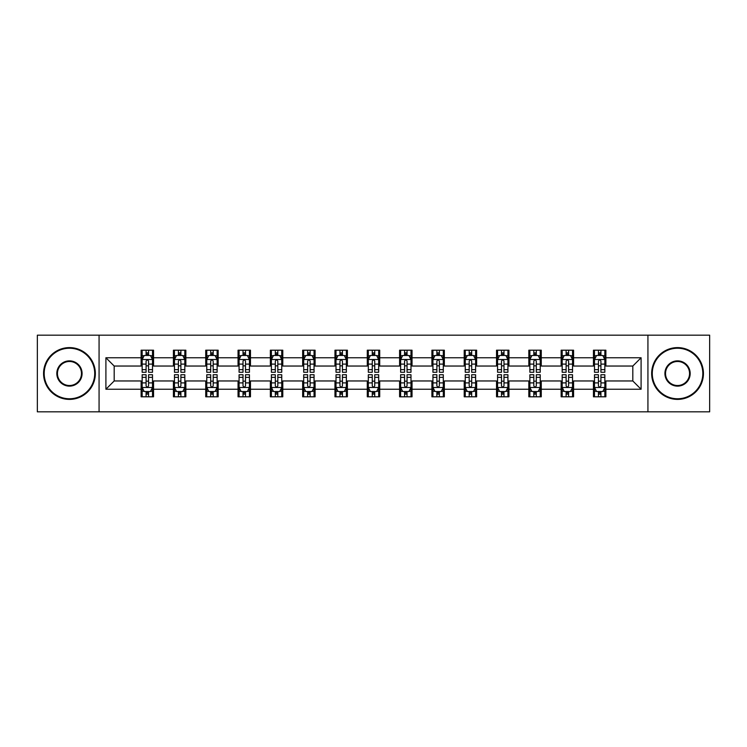 <?xml version="1.0" encoding="UTF-8"?>
<svg xmlns="http://www.w3.org/2000/svg" width="747" height="747" viewBox="0 0 747 747"><rect width="100%" height="100%" fill="white"/><g stroke="black" fill="none" stroke-linecap="round" stroke-linejoin="round"><path stroke-width="1.12" d="M647.929 411.821L709.65 411.821L709.65 335.179L647.929 335.179L647.929 411.821L99.071 411.821L99.071 335.179L37.35 335.179L37.35 411.821L99.071 411.821M647.929 335.179L99.071 335.179M605.882 357.757L605.882 350.203L593.454 350.203L593.454 357.757L573.575 357.757L573.575 350.203L561.146 350.203L561.146 357.757L541.267 357.757L541.267 350.203L528.839 350.203L528.839 357.757L508.95 357.757L508.95 350.203L496.531 350.203L496.531 357.757L476.642 357.757L476.642 350.203L464.214 350.203L464.214 357.757L444.334 357.757L444.334 350.203L431.906 350.203L431.906 357.757L412.027 357.757L412.027 350.203L399.598 350.203L399.598 357.757L379.709 357.757L379.709 350.203L367.291 350.203L367.291 357.757L347.402 357.757L347.402 350.203L334.973 350.203L334.973 357.757L315.094 357.757L315.094 350.203L302.666 350.203L302.666 357.757L282.786 357.757L282.786 350.203L270.358 350.203L270.358 357.757L250.469 357.757L250.469 350.203L238.05 350.203L238.05 357.757L218.161 357.757L218.161 350.203L205.733 350.203L205.733 357.757L185.854 357.757L185.854 350.203L173.425 350.203L173.425 357.757L153.546 357.757L153.546 350.203L141.118 350.203L141.118 357.757L105.906 357.757L105.906 389.243L114.188 380.961L141.118 380.961L141.118 396.797L153.546 396.797L153.546 380.961L173.425 380.961L173.425 396.797L185.854 396.797L185.854 380.961L205.733 380.961L205.733 396.797L218.161 396.797L218.161 380.961L238.05 380.961L238.05 396.797L250.469 396.797L250.469 380.961L270.358 380.961L270.358 396.797L282.786 396.797L282.786 380.961L302.666 380.961L302.666 396.797L315.094 396.797L315.094 380.961L334.973 380.961L334.973 396.797L347.402 396.797L347.402 380.961L367.291 380.961L367.291 396.797L379.709 396.797L379.709 380.961L399.598 380.961L399.598 396.797L412.027 396.797L412.027 380.961L431.906 380.961L431.906 396.797L444.334 396.797L444.334 380.961L464.214 380.961L464.214 396.797L476.642 396.797L476.642 380.961L496.531 380.961L496.531 396.797L508.95 396.797L508.95 380.961L528.839 380.961L528.839 396.797L541.267 396.797L541.267 380.961L561.146 380.961L561.146 396.797L573.575 396.797L573.575 380.961L593.454 380.961L593.454 396.797L605.882 396.797L605.882 380.961L632.812 380.961L632.812 366.039L605.882 366.039L605.882 357.757L641.094 357.757L641.094 389.243L605.882 389.243M593.454 389.243L573.575 389.243M561.146 389.243L541.267 389.243M528.839 389.243L508.95 389.243M496.531 389.243L476.642 389.243M464.214 389.243L444.334 389.243M431.906 389.243L412.027 389.243M399.598 389.243L379.709 389.243M367.291 389.243L347.402 389.243M334.973 389.243L315.094 389.243M302.666 389.243L282.786 389.243M270.358 389.243L250.469 389.243M238.05 389.243L218.161 389.243M205.733 389.243L185.854 389.243M173.425 389.243L153.546 389.243M141.118 389.243L105.906 389.243M593.454 357.757L593.454 366.039L573.575 366.039L573.575 357.757M561.146 357.757L561.146 366.039L541.267 366.039L541.267 357.757M528.839 357.757L528.839 366.039L508.95 366.039L508.95 357.757M496.531 357.757L496.531 366.039L476.642 366.039L476.642 357.757M464.214 357.757L464.214 366.039L444.334 366.039L444.334 357.757M431.906 357.757L431.906 366.039L412.027 366.039L412.027 357.757M399.598 357.757L399.598 366.039L379.709 366.039L379.709 357.757M367.291 357.757L367.291 366.039L347.402 366.039L347.402 357.757M334.973 357.757L334.973 366.039L315.094 366.039L315.094 357.757M302.666 357.757L302.666 366.039L282.786 366.039L282.786 357.757M270.358 357.757L270.358 366.039L250.469 366.039L250.469 357.757M238.05 357.757L238.05 366.039L218.161 366.039L218.161 357.757M205.733 357.757L205.733 366.039L185.854 366.039L185.854 357.757M173.425 357.757L173.425 366.039L153.546 366.039L153.546 357.757M141.118 357.757L141.118 366.039L114.188 366.039L105.906 357.757M114.188 366.039L114.188 380.961M641.094 389.243L632.812 380.961M632.812 366.039L641.094 357.757M141.118 355.376L142.154 355.376M146.085 355.376L148.569 355.376M152.509 355.376L153.546 355.376M141.118 365.834L142.154 365.834M146.085 365.834L148.569 365.834M152.509 365.834L153.546 365.834M141.118 381.166L142.154 381.166M146.085 381.166L148.569 381.166M152.509 381.166L153.546 381.166M141.118 391.624L142.154 391.624M146.085 391.624L148.569 391.624M152.509 391.624L153.546 391.624M173.425 381.166L174.462 381.166M178.393 381.166L180.886 381.166M184.817 381.166L185.854 381.166M173.425 391.624L174.462 391.624M178.393 391.624L180.886 391.624M184.817 391.624L185.854 391.624M173.425 355.376L174.462 355.376M178.393 355.376L180.886 355.376M184.817 355.376L185.854 355.376M173.425 365.834L174.462 365.834M178.393 365.834L180.886 365.834M184.817 365.834L185.854 365.834M205.733 381.166L206.77 381.166M210.71 381.166L213.194 381.166M217.125 381.166L218.161 381.166M205.733 391.624L206.77 391.624M210.71 391.624L213.194 391.624M217.125 391.624L218.161 391.624M205.733 355.376L206.77 355.376M210.71 355.376L213.194 355.376M217.125 355.376L218.161 355.376M205.733 365.834L206.77 365.834M210.71 365.834L213.194 365.834M217.125 365.834L218.161 365.834M238.05 381.166L239.077 381.166M243.018 381.166L245.502 381.166M249.433 381.166L250.469 381.166M238.05 391.624L239.077 391.624M243.018 391.624L245.502 391.624M249.433 391.624L250.469 391.624M238.05 355.376L239.077 355.376M243.018 355.376L245.502 355.376M249.433 355.376L250.469 355.376M238.05 365.834L239.077 365.834M243.018 365.834L245.502 365.834M249.433 365.834L250.469 365.834M270.358 381.166L271.394 381.166M275.326 381.166L277.809 381.166M281.75 381.166L282.786 381.166M270.358 391.624L271.394 391.624M275.326 391.624L277.809 391.624M281.75 391.624L282.786 391.624M270.358 355.376L271.394 355.376M275.326 355.376L277.809 355.376M281.75 355.376L282.786 355.376M270.358 365.834L271.394 365.834M275.326 365.834L277.809 365.834M281.75 365.834L282.786 365.834M302.666 381.166L303.702 381.166M307.633 381.166L310.126 381.166M314.057 381.166L315.094 381.166M302.666 391.624L303.702 391.624M307.633 391.624L310.126 391.624M314.057 391.624L315.094 391.624M302.666 355.376L303.702 355.376M307.633 355.376L310.126 355.376M314.057 355.376L315.094 355.376M302.666 365.834L303.702 365.834M307.633 365.834L310.126 365.834M314.057 365.834L315.094 365.834M334.973 381.166L336.01 381.166M339.95 381.166L342.434 381.166M346.365 381.166L347.402 381.166M334.973 391.624L336.01 391.624M339.95 391.624L342.434 391.624M346.365 391.624L347.402 391.624M334.973 355.376L336.01 355.376M339.95 355.376L342.434 355.376M346.365 355.376L347.402 355.376M334.973 365.834L336.01 365.834M339.95 365.834L342.434 365.834M346.365 365.834L347.402 365.834M367.291 381.166L368.318 381.166M372.258 381.166L374.742 381.166M378.682 381.166L379.709 381.166M367.291 391.624L368.318 391.624M372.258 391.624L374.742 391.624M378.682 391.624L379.709 391.624M367.291 355.376L368.318 355.376M372.258 355.376L374.742 355.376M378.682 355.376L379.709 355.376M367.291 365.834L368.318 365.834M372.258 365.834L374.742 365.834M378.682 365.834L379.709 365.834M399.598 381.166L400.635 381.166M404.566 381.166L407.05 381.166M410.99 381.166L412.027 381.166M399.598 391.624L400.635 391.624M404.566 391.624L407.05 391.624M410.99 391.624L412.027 391.624M399.598 355.376L400.635 355.376M404.566 355.376L407.05 355.376M410.99 355.376L412.027 355.376M399.598 365.834L400.635 365.834M404.566 365.834L407.05 365.834M410.99 365.834L412.027 365.834M431.906 381.166L432.943 381.166M436.874 381.166L439.367 381.166M443.298 381.166L444.334 381.166M431.906 391.624L432.943 391.624M436.874 391.624L439.367 391.624M443.298 391.624L444.334 391.624M431.906 355.376L432.943 355.376M436.874 355.376L439.367 355.376M443.298 355.376L444.334 355.376M431.906 365.834L432.943 365.834M436.874 365.834L439.367 365.834M443.298 365.834L444.334 365.834M464.214 381.166L465.25 381.166M469.191 381.166L471.674 381.166M475.606 381.166L476.642 381.166M464.214 391.624L465.25 391.624M469.191 391.624L471.674 391.624M475.606 391.624L476.642 391.624M464.214 355.376L465.25 355.376M469.191 355.376L471.674 355.376M475.606 355.376L476.642 355.376M464.214 365.834L465.25 365.834M469.191 365.834L471.674 365.834M475.606 365.834L476.642 365.834M496.531 381.166L497.567 381.166M501.498 381.166L503.982 381.166M507.923 381.166L508.95 381.166M496.531 391.624L497.567 391.624M501.498 391.624L503.982 391.624M507.923 391.624L508.95 391.624M496.531 355.376L497.567 355.376M501.498 355.376L503.982 355.376M507.923 355.376L508.95 355.376M496.531 365.834L497.567 365.834M501.498 365.834L503.982 365.834M507.923 365.834L508.95 365.834M528.839 381.166L529.875 381.166M533.806 381.166L536.29 381.166M540.23 381.166L541.267 381.166M528.839 391.624L529.875 391.624M533.806 391.624L536.29 391.624M540.23 391.624L541.267 391.624M528.839 355.376L529.875 355.376M533.806 355.376L536.29 355.376M540.23 355.376L541.267 355.376M528.839 365.834L529.875 365.834M533.806 365.834L536.29 365.834M540.23 365.834L541.267 365.834M561.146 381.166L562.183 381.166M566.114 381.166L568.607 381.166M572.538 381.166L573.575 381.166M561.146 391.624L562.183 391.624M566.114 391.624L568.607 391.624M572.538 391.624L573.575 391.624M561.146 355.376L562.183 355.376M566.114 355.376L568.607 355.376M572.538 355.376L573.575 355.376M561.146 365.834L562.183 365.834M566.114 365.834L568.607 365.834M572.538 365.834L573.575 365.834M593.454 381.166L594.491 381.166M598.431 381.166L600.915 381.166M604.846 381.166L605.882 381.166M593.454 391.624L594.491 391.624M598.431 391.624L600.915 391.624M604.846 391.624L605.882 391.624M593.454 355.376L594.491 355.376M598.431 355.376L600.915 355.376M604.846 355.376L605.882 355.376M593.454 365.834L594.491 365.834M598.431 365.834L600.915 365.834M604.846 365.834L605.882 365.834M148.569 352.892L146.085 352.892M152.509 369.662L148.569 369.662L148.569 372.258L152.509 372.258L152.509 359.624L150.436 355.479L144.218 355.479L142.154 359.624L142.154 372.258L146.085 372.258L146.085 369.662L142.154 369.662M142.154 359.624L142.154 350.203M152.509 359.624L152.509 350.203M146.085 355.479L146.085 350.203M148.569 350.203L148.569 355.479M148.569 369.662L148.569 361.175C147.747 359.578 146.916 359.578 146.085 361.175L146.085 369.662M146.085 394.108L148.569 394.108M142.154 377.338L146.085 377.338L146.085 374.742L142.154 374.742L142.154 387.376L144.218 391.521L150.436 391.521L152.509 387.376L152.509 374.742L148.569 374.742L148.569 377.338L152.509 377.338M152.509 387.376L152.509 396.797M142.154 387.376L142.154 396.797M148.569 391.521L148.569 396.797M146.085 396.797L146.085 391.521M146.085 377.338L146.085 385.825C146.916 387.422 147.738 387.422 148.569 385.825L148.569 377.338M69.452 348.233A25.267 25.267 0 0 0 44.185 373.5A25.267 25.267 0 0 0 69.452 398.767A25.267 25.267 0 0 0 94.72 373.5A25.267 25.267 0 0 0 69.452 348.233M69.452 399.393A25.893 25.893 0 0 1 43.559 373.5A25.893 25.893 0 0 1 69.452 347.607A25.893 25.893 0 0 1 95.345 373.5A25.893 25.893 0 0 1 69.452 399.393M69.452 360.866A12.634 12.634 0 0 1 82.086 373.5A12.634 12.634 0 0 1 69.452 386.134A12.634 12.634 0 0 1 56.819 373.5A12.634 12.634 0 0 1 69.452 360.866M69.452 385.517A12.017 12.017 0 0 0 81.47 373.5A12.017 12.017 0 0 0 69.452 361.483A12.017 12.017 0 0 0 57.444 373.5A12.017 12.017 0 0 0 69.452 385.517M677.548 348.233A25.267 25.267 0 0 0 652.28 373.5A25.267 25.267 0 0 0 677.548 398.767A25.267 25.267 0 0 0 702.815 373.5A25.267 25.267 0 0 0 677.548 348.233M677.548 399.393A25.893 25.893 0 0 1 651.655 373.5A25.893 25.893 0 0 1 677.548 347.607A25.893 25.893 0 0 1 703.441 373.5A25.893 25.893 0 0 1 677.548 399.393M677.548 360.866A12.634 12.634 0 0 1 690.181 373.5A12.634 12.634 0 0 1 677.548 386.134A12.634 12.634 0 0 1 664.914 373.5A12.634 12.634 0 0 1 677.548 360.866M677.548 385.517A12.017 12.017 0 0 0 689.556 373.5A12.017 12.017 0 0 0 677.548 361.483A12.017 12.017 0 0 0 665.53 373.5A12.017 12.017 0 0 0 677.548 385.517M180.886 352.892L178.393 352.892M184.817 369.662L180.886 369.662L180.886 372.258L184.817 372.258L184.817 359.624L182.744 355.479L176.535 355.479L174.462 359.624L174.462 372.258L178.393 372.258L178.393 369.662L174.462 369.662M174.462 359.624L174.462 350.203M184.817 359.624L184.817 350.203M178.393 355.479L178.393 350.203M180.886 350.203L180.886 355.479M180.886 369.662L180.886 361.175C180.055 359.578 179.224 359.578 178.393 361.175L178.393 369.662M213.194 352.892L210.71 352.892M217.125 369.662L213.194 369.662L213.194 372.258L217.125 372.258L217.125 359.624L215.052 355.479L208.843 355.479L206.77 359.624L206.77 372.258L210.71 372.258L210.71 369.662L206.77 369.662M206.77 359.624L206.77 350.203M217.125 359.624L217.125 350.203M210.71 355.479L210.71 350.203M213.194 350.203L213.194 355.479M213.194 369.662L213.194 361.175C212.363 359.578 211.532 359.578 210.71 361.175L210.71 369.662M178.393 394.108L180.886 394.108M174.462 377.338L178.393 377.338L178.393 374.742L174.462 374.742L174.462 387.376L176.535 391.521L182.744 391.521L184.817 387.376L184.817 374.742L180.886 374.742L180.886 377.338L184.817 377.338M184.817 387.376L184.817 396.797M174.462 387.376L174.462 396.797M180.886 391.521L180.886 396.797M178.393 396.797L178.393 391.521M178.393 377.338L178.393 385.825C179.224 387.422 180.055 387.422 180.886 385.825L180.886 377.338M210.71 394.108L213.194 394.108M206.77 377.338L210.71 377.338L210.71 374.742L206.77 374.742L206.77 387.376L208.843 391.521L215.052 391.521L217.125 387.376L217.125 374.742L213.194 374.742L213.194 377.338L217.125 377.338M217.125 387.376L217.125 396.797M206.77 387.376L206.77 396.797M213.194 391.521L213.194 396.797M210.71 396.797L210.71 391.521M210.71 377.338L210.71 385.825C211.532 387.422 212.363 387.422 213.194 385.825L213.194 377.338M245.502 352.892L243.018 352.892M249.433 369.662L245.502 369.662L245.502 372.258L249.433 372.258L249.433 359.624L247.369 355.479L241.15 355.479L239.077 359.624L239.077 372.258L243.018 372.258L243.018 369.662L239.077 369.662M239.077 359.624L239.077 350.203M249.433 359.624L249.433 350.203M243.018 355.479L243.018 350.203M245.502 350.203L245.502 355.479M245.502 369.662L245.502 361.175C244.671 359.578 243.849 359.578 243.018 361.175L243.018 369.662M277.809 352.892L275.326 352.892M281.75 369.662L277.809 369.662L277.809 372.258L281.75 372.258L281.75 359.624L279.677 355.479L273.467 355.479L271.394 359.624L271.394 372.258L275.326 372.258L275.326 369.662L271.394 369.662M271.394 359.624L271.394 350.203M281.75 359.624L281.75 350.203M275.326 355.479L275.326 350.203M277.809 350.203L277.809 355.479M277.809 369.662L277.809 361.175C276.988 359.578 276.157 359.578 275.326 361.175L275.326 369.662M310.126 352.892L307.633 352.892M314.057 369.662L310.126 369.662L310.126 372.258L314.057 372.258L314.057 359.624L311.985 355.479L305.775 355.479L303.702 359.624L303.702 372.258L307.633 372.258L307.633 369.662L303.702 369.662M303.702 359.624L303.702 350.203M314.057 359.624L314.057 350.203M307.633 355.479L307.633 350.203M310.126 350.203L310.126 355.479M310.126 369.662L310.126 361.175C309.295 359.578 308.464 359.578 307.633 361.175L307.633 369.662M243.018 394.108L245.502 394.108M239.077 377.338L243.018 377.338L243.018 374.742L239.077 374.742L239.077 387.376L241.15 391.521L247.369 391.521L249.433 387.376L249.433 374.742L245.502 374.742L245.502 377.338L249.433 377.338M249.433 387.376L249.433 396.797M239.077 387.376L239.077 396.797M245.502 391.521L245.502 396.797M243.018 396.797L243.018 391.521M243.018 377.338L243.018 385.825C243.839 387.422 244.671 387.422 245.502 385.825L245.502 377.338M275.326 394.108L277.809 394.108M271.394 377.338L275.326 377.338L275.326 374.742L271.394 374.742L271.394 387.376L273.467 391.521L279.677 391.521L281.75 387.376L281.75 374.742L277.809 374.742L277.809 377.338L281.75 377.338M281.75 387.376L281.75 396.797M271.394 387.376L271.394 396.797M277.809 391.521L277.809 396.797M275.326 396.797L275.326 391.521M275.326 377.338L275.326 385.825C276.157 387.422 276.978 387.422 277.809 385.825L277.809 377.338M307.633 394.108L310.126 394.108M303.702 377.338L307.633 377.338L307.633 374.742L303.702 374.742L303.702 387.376L305.775 391.521L311.985 391.521L314.057 387.376L314.057 374.742L310.126 374.742L310.126 377.338L314.057 377.338M314.057 387.376L314.057 396.797M303.702 387.376L303.702 396.797M310.126 391.521L310.126 396.797M307.633 396.797L307.633 391.521M307.633 377.338L307.633 385.825C308.464 387.422 309.295 387.422 310.126 385.825L310.126 377.338M342.434 352.892L339.95 352.892M346.365 369.662L342.434 369.662L342.434 372.258L346.365 372.258L346.365 359.624L344.292 355.479L338.083 355.479L336.01 359.624L336.01 372.258L339.95 372.258L339.95 369.662L336.01 369.662M336.01 359.624L336.01 350.203M346.365 359.624L346.365 350.203M339.95 355.479L339.95 350.203M342.434 350.203L342.434 355.479M342.434 369.662L342.434 361.175C341.603 359.578 340.772 359.578 339.95 361.175L339.95 369.662M339.95 394.108L342.434 394.108M336.01 377.338L339.95 377.338L339.95 374.742L336.01 374.742L336.01 387.376L338.083 391.521L344.292 391.521L346.365 387.376L346.365 374.742L342.434 374.742L342.434 377.338L346.365 377.338M346.365 387.376L346.365 396.797M336.01 387.376L336.01 396.797M342.434 391.521L342.434 396.797M339.95 396.797L339.95 391.521M339.95 377.338L339.95 385.825C340.772 387.422 341.603 387.422 342.434 385.825L342.434 377.338M374.742 352.892L372.258 352.892M378.682 369.662L374.742 369.662L374.742 372.258L378.682 372.258L378.682 359.624L376.609 355.479L370.391 355.479L368.318 359.624L368.318 372.258L372.258 372.258L372.258 369.662L368.318 369.662M368.318 359.624L368.318 350.203M378.682 359.624L378.682 350.203M372.258 355.479L372.258 350.203M374.742 350.203L374.742 355.479M374.742 369.662L374.742 361.175C373.911 359.578 373.089 359.578 372.258 361.175L372.258 369.662M372.258 394.108L374.742 394.108M368.318 377.338L372.258 377.338L372.258 374.742L368.318 374.742L368.318 387.376L370.391 391.521L376.609 391.521L378.682 387.376L378.682 374.742L374.742 374.742L374.742 377.338L378.682 377.338M378.682 387.376L378.682 396.797M368.318 387.376L368.318 396.797M374.742 391.521L374.742 396.797M372.258 396.797L372.258 391.521M372.258 377.338L372.258 385.825C373.089 387.422 373.911 387.422 374.742 385.825L374.742 377.338M407.05 352.892L404.566 352.892M410.99 369.662L407.05 369.662L407.05 372.258L410.99 372.258L410.99 359.624L408.917 355.479L402.708 355.479L400.635 359.624L400.635 372.258L404.566 372.258L404.566 369.662L400.635 369.662M400.635 359.624L400.635 350.203M410.99 359.624L410.99 350.203M404.566 355.479L404.566 350.203M407.05 350.203L407.05 355.479M407.05 369.662L407.05 361.175C406.228 359.578 405.397 359.578 404.566 361.175L404.566 369.662M404.566 394.108L407.05 394.108M400.635 377.338L404.566 377.338L404.566 374.742L400.635 374.742L400.635 387.376L402.708 391.521L408.917 391.521L410.99 387.376L410.99 374.742L407.05 374.742L407.05 377.338L410.99 377.338M410.99 387.376L410.99 396.797M400.635 387.376L400.635 396.797M407.05 391.521L407.05 396.797M404.566 396.797L404.566 391.521M404.566 377.338L404.566 385.825C405.397 387.422 406.228 387.422 407.05 385.825L407.05 377.338M439.367 352.892L436.874 352.892M443.298 369.662L439.367 369.662L439.367 372.258L443.298 372.258L443.298 359.624L441.225 355.479L435.015 355.479L432.943 359.624L432.943 372.258L436.874 372.258L436.874 369.662L432.943 369.662M432.943 359.624L432.943 350.203M443.298 359.624L443.298 350.203M436.874 355.479L436.874 350.203M439.367 350.203L439.367 355.479M439.367 369.662L439.367 361.175C438.536 359.578 437.705 359.578 436.874 361.175L436.874 369.662M436.874 394.108L439.367 394.108M432.943 377.338L436.874 377.338L436.874 374.742L432.943 374.742L432.943 387.376L435.015 391.521L441.225 391.521L443.298 387.376L443.298 374.742L439.367 374.742L439.367 377.338L443.298 377.338M443.298 387.376L443.298 396.797M432.943 387.376L432.943 396.797M439.367 391.521L439.367 396.797M436.874 396.797L436.874 391.521M436.874 377.338L436.874 385.825C437.705 387.422 438.536 387.422 439.367 385.825L439.367 377.338M471.674 352.892L469.191 352.892M475.606 369.662L471.674 369.662L471.674 372.258L475.606 372.258L475.606 359.624L473.533 355.479L467.323 355.479L465.25 359.624L465.25 372.258L469.191 372.258L469.191 369.662L465.25 369.662M465.25 359.624L465.25 350.203M475.606 359.624L475.606 350.203M469.191 355.479L469.191 350.203M471.674 350.203L471.674 355.479M471.674 369.662L471.674 361.175C470.843 359.578 470.022 359.578 469.191 361.175L469.191 369.662M469.191 394.108L471.674 394.108M465.25 377.338L469.191 377.338L469.191 374.742L465.25 374.742L465.25 387.376L467.323 391.521L473.533 391.521L475.606 387.376L475.606 374.742L471.674 374.742L471.674 377.338L475.606 377.338M475.606 387.376L475.606 396.797M465.25 387.376L465.25 396.797M471.674 391.521L471.674 396.797M469.191 396.797L469.191 391.521M469.191 377.338L469.191 385.825C470.012 387.422 470.843 387.422 471.674 385.825L471.674 377.338M503.982 352.892L501.498 352.892M507.923 369.662L503.982 369.662L503.982 372.258L507.923 372.258L507.923 359.624L505.85 355.479L499.631 355.479L497.567 359.624L497.567 372.258L501.498 372.258L501.498 369.662L497.567 369.662M497.567 359.624L497.567 350.203M507.923 359.624L507.923 350.203M501.498 355.479L501.498 350.203M503.982 350.203L503.982 355.479M503.982 369.662L503.982 361.175C503.161 359.578 502.329 359.578 501.498 361.175L501.498 369.662M501.498 394.108L503.982 394.108M497.567 377.338L501.498 377.338L501.498 374.742L497.567 374.742L497.567 387.376L499.631 391.521L505.85 391.521L507.923 387.376L507.923 374.742L503.982 374.742L503.982 377.338L507.923 377.338M507.923 387.376L507.923 396.797M497.567 387.376L497.567 396.797M503.982 391.521L503.982 396.797M501.498 396.797L501.498 391.521M501.498 377.338L501.498 385.825C502.329 387.422 503.151 387.422 503.982 385.825L503.982 377.338M536.29 352.892L533.806 352.892M540.23 369.662L536.29 369.662L536.29 372.258L540.23 372.258L540.23 359.624L538.157 355.479L531.948 355.479L529.875 359.624L529.875 372.258L533.806 372.258L533.806 369.662L529.875 369.662M529.875 359.624L529.875 350.203M540.23 359.624L540.23 350.203M533.806 355.479L533.806 350.203M536.29 350.203L536.29 355.479M536.29 369.662L536.29 361.175C535.468 359.578 534.637 359.578 533.806 361.175L533.806 369.662M533.806 394.108L536.29 394.108M529.875 377.338L533.806 377.338L533.806 374.742L529.875 374.742L529.875 387.376L531.948 391.521L538.157 391.521L540.23 387.376L540.23 374.742L536.29 374.742L536.29 377.338L540.23 377.338M540.23 387.376L540.23 396.797M529.875 387.376L529.875 396.797M536.29 391.521L536.29 396.797M533.806 396.797L533.806 391.521M533.806 377.338L533.806 385.825C534.637 387.422 535.468 387.422 536.29 385.825L536.29 377.338M568.607 352.892L566.114 352.892M572.538 369.662L568.607 369.662L568.607 372.258L572.538 372.258L572.538 359.624L570.465 355.479L564.256 355.479L562.183 359.624L562.183 372.258L566.114 372.258L566.114 369.662L562.183 369.662M562.183 359.624L562.183 350.203M572.538 359.624L572.538 350.203M566.114 355.479L566.114 350.203M568.607 350.203L568.607 355.479M568.607 369.662L568.607 361.175C567.776 359.578 566.945 359.578 566.114 361.175L566.114 369.662M566.114 394.108L568.607 394.108M562.183 377.338L566.114 377.338L566.114 374.742L562.183 374.742L562.183 387.376L564.256 391.521L570.465 391.521L572.538 387.376L572.538 374.742L568.607 374.742L568.607 377.338L572.538 377.338M572.538 387.376L572.538 396.797M562.183 387.376L562.183 396.797M568.607 391.521L568.607 396.797M566.114 396.797L566.114 391.521M566.114 377.338L566.114 385.825C566.945 387.422 567.776 387.422 568.607 385.825L568.607 377.338M600.915 352.892L598.431 352.892M604.846 369.662L600.915 369.662L600.915 372.258L604.846 372.258L604.846 359.624L602.782 355.479L596.564 355.479L594.491 359.624L594.491 372.258L598.431 372.258L598.431 369.662L594.491 369.662M594.491 359.624L594.491 350.203M604.846 359.624L604.846 350.203M598.431 355.479L598.431 350.203M600.915 350.203L600.915 355.479M600.915 369.662L600.915 361.175C600.084 359.578 599.262 359.578 598.431 361.175L598.431 369.662M598.431 394.108L600.915 394.108M594.491 377.338L598.431 377.338L598.431 374.742L594.491 374.742L594.491 387.376L596.564 391.521L602.782 391.521L604.846 387.376L604.846 374.742L600.915 374.742L600.915 377.338L604.846 377.338M604.846 387.376L604.846 396.797M594.491 387.376L594.491 396.797M600.915 391.521L600.915 396.797M598.431 396.797L598.431 391.521M598.431 377.338L598.431 385.825C599.253 387.422 600.084 387.422 600.915 385.825L600.915 377.338M152.453 359.522L142.201 359.522M142.154 355.731L144.096 355.731M150.558 355.731L152.509 355.731M146.085 364.106L142.154 364.106M152.509 364.106L148.569 364.106M148.569 354.209L146.085 354.209M142.201 387.478L152.453 387.478M152.509 391.269L150.558 391.269M144.096 391.269L142.154 391.269M148.569 382.894L152.509 382.894M142.154 382.894L146.085 382.894M146.085 392.791L148.569 392.791M184.761 359.522L174.509 359.522M174.462 355.731L176.404 355.731M182.866 355.731L184.817 355.731M178.393 364.106L174.462 364.106M184.817 364.106L180.886 364.106M180.886 354.209L178.393 354.209M217.078 359.522L206.826 359.522M206.77 355.731L208.721 355.731M215.183 355.731L217.125 355.731M210.71 364.106L206.77 364.106M217.125 364.106L213.194 364.106M213.194 354.209L210.71 354.209M174.509 387.478L184.761 387.478M184.817 391.269L182.866 391.269M176.404 391.269L174.462 391.269M180.886 382.894L184.817 382.894M174.462 382.894L178.393 382.894M178.393 392.791L180.886 392.791M206.826 387.478L217.078 387.478M217.125 391.269L215.183 391.269M208.721 391.269L206.77 391.269M213.194 382.894L217.125 382.894M206.77 382.894L210.71 382.894M210.71 392.791L213.194 392.791M249.386 359.522L239.133 359.522M239.077 355.731L241.029 355.731M247.49 355.731L249.433 355.731M243.018 364.106L239.077 364.106M249.433 364.106L245.502 364.106M245.502 354.209L243.018 354.209M281.694 359.522L271.441 359.522M271.394 355.731L273.337 355.731M279.798 355.731L281.75 355.731M275.326 364.106L271.394 364.106M281.75 364.106L277.809 364.106M277.809 354.209L275.326 354.209M314.001 359.522L303.749 359.522M303.702 355.731L305.644 355.731M312.115 355.731L314.057 355.731M307.633 364.106L303.702 364.106M314.057 364.106L310.126 364.106M310.126 354.209L307.633 354.209M239.133 387.478L249.386 387.478M249.433 391.269L247.49 391.269M241.029 391.269L239.077 391.269M245.502 382.894L249.433 382.894M239.077 382.894L243.018 382.894M243.018 392.791L245.502 392.791M271.441 387.478L281.694 387.478M281.75 391.269L279.798 391.269M273.337 391.269L271.394 391.269M277.809 382.894L281.75 382.894M271.394 382.894L275.326 382.894M275.326 392.791L277.809 392.791M303.749 387.478L314.001 387.478M314.057 391.269L312.115 391.269M305.644 391.269L303.702 391.269M310.126 382.894L314.057 382.894M303.702 382.894L307.633 382.894M307.633 392.791L310.126 392.791M346.319 359.522L336.066 359.522M336.01 355.731L337.961 355.731M344.423 355.731L346.365 355.731M339.95 364.106L336.01 364.106M346.365 364.106L342.434 364.106M342.434 354.209L339.95 354.209M336.066 387.478L346.319 387.478M346.365 391.269L344.423 391.269M337.961 391.269L336.01 391.269M342.434 382.894L346.365 382.894M336.01 382.894L339.95 382.894M339.95 392.791L342.434 392.791M378.626 359.522L368.374 359.522M368.318 355.731L370.269 355.731M376.731 355.731L378.682 355.731M372.258 364.106L368.318 364.106M378.682 364.106L374.742 364.106M374.742 354.209L372.258 354.209M368.374 387.478L378.626 387.478M378.682 391.269L376.731 391.269M370.269 391.269L368.318 391.269M374.742 382.894L378.682 382.894M368.318 382.894L372.258 382.894M372.258 392.791L374.742 392.791M410.934 359.522L400.681 359.522M400.635 355.731L402.577 355.731M409.039 355.731L410.99 355.731M404.566 364.106L400.635 364.106M410.99 364.106L407.05 364.106M407.05 354.209L404.566 354.209M400.681 387.478L410.934 387.478M410.99 391.269L409.039 391.269M402.577 391.269L400.635 391.269M407.05 382.894L410.99 382.894M400.635 382.894L404.566 382.894M404.566 392.791L407.05 392.791M443.251 359.522L432.999 359.522M432.943 355.731L434.885 355.731M441.356 355.731L443.298 355.731M436.874 364.106L432.943 364.106M443.298 364.106L439.367 364.106M439.367 354.209L436.874 354.209M432.999 387.478L443.251 387.478M443.298 391.269L441.356 391.269M434.885 391.269L432.943 391.269M439.367 382.894L443.298 382.894M432.943 382.894L436.874 382.894M436.874 392.791L439.367 392.791M475.559 359.522L465.306 359.522M465.25 355.731L467.202 355.731M473.663 355.731L475.606 355.731M469.191 364.106L465.25 364.106M475.606 364.106L471.674 364.106M471.674 354.209L469.191 354.209M465.306 387.478L475.559 387.478M475.606 391.269L473.663 391.269M467.202 391.269L465.25 391.269M471.674 382.894L475.606 382.894M465.25 382.894L469.191 382.894M469.191 392.791L471.674 392.791M507.867 359.522L497.614 359.522M497.567 355.731L499.51 355.731M505.971 355.731L507.923 355.731M501.498 364.106L497.567 364.106M507.923 364.106L503.982 364.106M503.982 354.209L501.498 354.209M497.614 387.478L507.867 387.478M507.923 391.269L505.971 391.269M499.51 391.269L497.567 391.269M503.982 382.894L507.923 382.894M497.567 382.894L501.498 382.894M501.498 392.791L503.982 392.791M540.174 359.522L529.922 359.522M529.875 355.731L531.817 355.731M538.279 355.731L540.23 355.731M533.806 364.106L529.875 364.106M540.23 364.106L536.29 364.106M536.29 354.209L533.806 354.209M529.922 387.478L540.174 387.478M540.23 391.269L538.279 391.269M531.817 391.269L529.875 391.269M536.29 382.894L540.23 382.894M529.875 382.894L533.806 382.894M533.806 392.791L536.29 392.791M572.491 359.522L562.239 359.522M562.183 355.731L564.134 355.731M570.596 355.731L572.538 355.731M566.114 364.106L562.183 364.106M572.538 364.106L568.607 364.106M568.607 354.209L566.114 354.209M562.239 387.478L572.491 387.478M572.538 391.269L570.596 391.269M564.134 391.269L562.183 391.269M568.607 382.894L572.538 382.894M562.183 382.894L566.114 382.894M566.114 392.791L568.607 392.791M604.799 359.522L594.547 359.522M594.491 355.731L596.442 355.731M602.904 355.731L604.846 355.731M598.431 364.106L594.491 364.106M604.846 364.106L600.915 364.106M600.915 354.209L598.431 354.209M594.547 387.478L604.799 387.478M604.846 391.269L602.904 391.269M596.442 391.269L594.491 391.269M600.915 382.894L604.846 382.894M594.491 382.894L598.431 382.894M598.431 392.791L600.915 392.791"/></g></svg>
